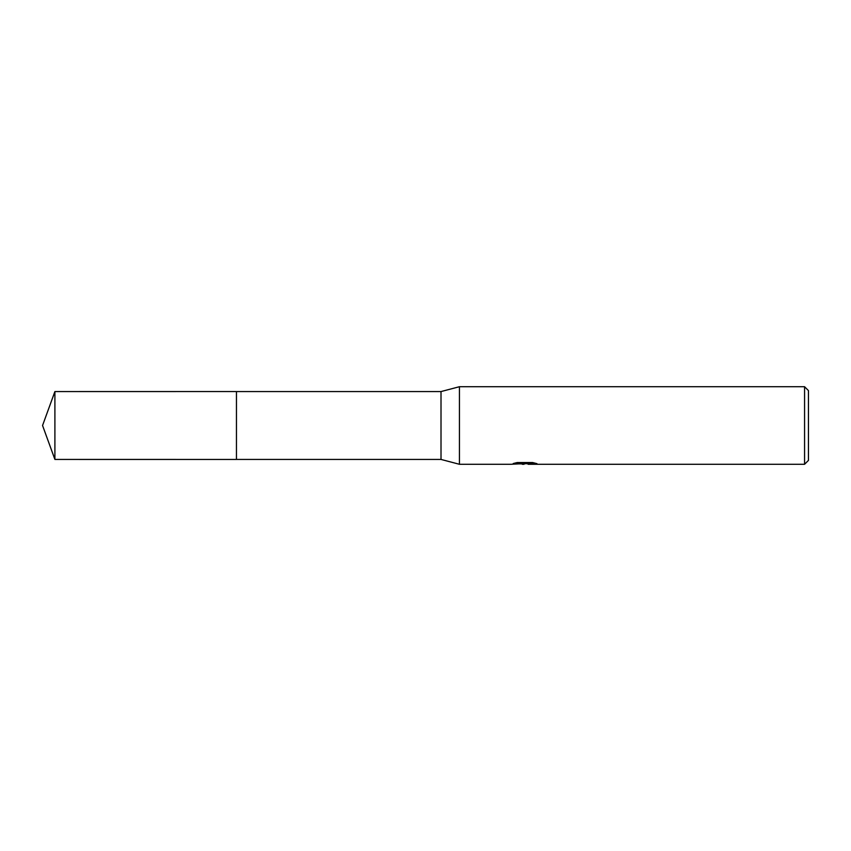 <?xml version="1.0" encoding="UTF-8"?>
<svg xmlns="http://www.w3.org/2000/svg" width="851" height="851" viewBox="0 0 851 851"><rect width="100%" height="100%" fill="white"/><g stroke="black" fill="none" stroke-linecap="round" stroke-linejoin="round"><path stroke-width="1.28" d="M517.131 462.55L525.62 462.55L525.62 463.54L510.877 464.284L459.434 464.284L441.009 459.434L236.45 459.434L236.461 391.566L441.009 391.566L459.434 386.716L804.567 386.716L808.45 390.598L808.45 460.402L804.567 464.284L528.173 464.284L528.024 463.284L532.822 462.582M236.45 459.434L236.45 391.566L236.45 459.444L54.9 459.434L54.9 391.566L236.45 391.556M441.009 459.434L441.009 391.566M459.434 464.284L459.434 386.716M528.024 463.667L519.557 463.901M524.067 464.274L522.227 464.284M804.567 464.284L804.567 386.716M525.62 463.54L513.217 463.54L517.259 462.529L532.556 462.529L536.992 463.667L528.024 464.252M525.62 463.306L528.024 463.306M54.9 391.566L42.55 425.5L54.9 459.434"/></g></svg>
